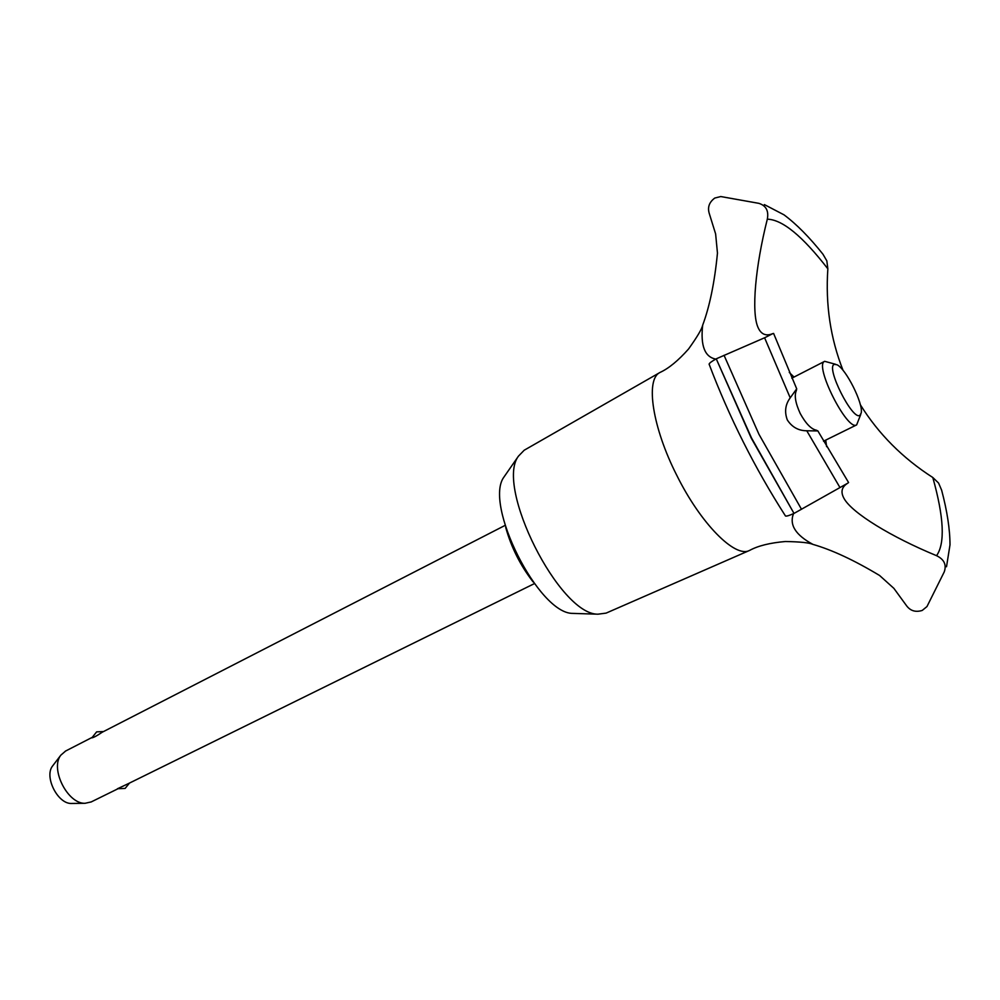 <?xml version="1.0" encoding="UTF-8"?>
<svg xmlns="http://www.w3.org/2000/svg" width="1000" height="1000" viewBox="0 0 1000 1000"><rect width="100%" height="100%" fill="white"/><g stroke="black" fill="none" stroke-linecap="round" stroke-linejoin="round"><path stroke-width="1.5" d="M946.513 566.75L950 544.85C949.963 529.312 947.175 511.087 941.625 490.163L938.575 483.05L932.8 477.5C902.6 458.113 878.45 433.862 860.35 404.75M932.8 477.5C943.975 517.288 945.225 543.35 936.562 555.688C944.15 559.375 946.712 564.775 944.25 571.888L926.975 606.55L922.225 610.438C915.7 612.45 910.5 610.925 906.65 605.862L893.875 588.35L879.587 575.487C854.275 560.262 832.05 549.9 812.925 544.388C795.575 535.037 789.112 524.788 793.525 513.638M715.788 359.087C704.775 357.038 700.4 345.737 702.675 325.163C709.663 306.462 714.587 282.45 717.463 253.113L715.625 233.938L709.2 213.275C707.425 207.162 709.3 202.087 714.812 198.038L720.775 196.55L758.888 203.35C766.075 205.625 768.888 210.9 767.312 219.175C755.275 266.887 751.287 312.288 757.987 327.362C761.062 334.387 766.012 336.463 772.837 333.6L764.6 337.788L790.212 397.85L796.575 389L796.425 390.4C794.112 395.225 795.375 402.912 800.2 413.462C805.788 423.612 811.213 429.212 816.462 430.225L817.675 430.938L806.775 430.775C798.5 430.75 792.013 427.137 787.312 419.938C784.338 411.863 785.3 404.5 790.212 397.85M785.312 515.737L785.475 515.988C786.5 516.388 789.338 515.538 794 513.413L751.5 437.95L716.25 358.837C711.775 361.312 709.388 363.075 709.1 364.137L709.212 364.425M794 513.413L751.225 438.088L716.25 358.837M764.6 337.775L716.525 358.7M72.287 803.45L71.4 803.462C57.725 804.025 43.963 776.663 52.562 766.012L53.113 765.3M65.6 751.038L60.838 755.163C49.85 768.713 67.613 804.038 85.05 803.3L91.2 801.925M859.95 415.3L861.213 412.987C863.475 403.663 845.788 368.5 836.95 364.75L834.338 364.375C825.3 366.7 852.7 421.188 859.95 415.3M860.738 414.475L856.65 424.888C847.337 431.675 813.675 364.75 824.688 361.325L835.475 364.25M102.425 732.125L102.125 732.275C97.125 735.7 93.688 737.562 91.838 737.85L91.862 737.775M117.5 788.75L128.325 783.637M794.275 513.275L848 483.038C841.625 486.8 840.35 492.025 844.15 498.675C852.25 513.05 891.087 536.912 936.562 555.688M767.312 219.175C782.387 219.575 802.562 236.125 827.85 268.825L826.838 260.875L822.938 254.188C809.45 237.25 796.475 224.125 784.013 214.838L764.362 204.587M843.05 370.363C830.462 338.462 825.4 304.613 827.85 268.825M825.738 440.112L826.612 446.662M789.287 372.45L794.025 377.062M812.938 544.388C809.338 542.737 800.163 541.775 785.387 541.512C769.987 542.85 758.088 545.8 749.712 550.363L749.375 550.513C735.075 558.162 700.688 523.625 676.862 475.487C652.425 427.65 645.2 379.462 659.862 372.537L660.188 372.362C668.838 368.35 678.3 360.562 688.562 348.988C697.163 336.975 701.862 329.038 702.675 325.163M749.375 550.513L606.112 613.112L597.938 614.188C559.462 614.888 494.95 486.625 518.45 456.15L524.2 450.225L659.862 372.537M575.288 613.462L572.663 613.387C538.638 613.85 483.375 503.963 504.038 476.925L505.525 474.762M533.125 581.938C520.413 565.562 511.262 547.388 505.7 527.413M801.5 509.275L758.913 434.212L724.05 355.288M839.725 487.15L806.775 430.775M71.4 803.462L85.05 803.3M52.562 766.012L60.838 755.163M103.55 731.55L96.65 731.862L91.838 737.85M117.425 788.725L125.113 788.438L129.475 783.088M824.688 361.325L791.825 378.188M856.65 424.888L823.512 441.2M505.087 525.4L102.125 732.275M91.925 737.513L65.3 751.188M534.375 583.625L128.025 783.787M117.75 788.863L90.9 802.075M796.75 388.963L773.587 333.413M817.8 430.825L848.587 482.55M709.1 364.137C729.287 417.413 754.75 468.025 785.475 515.988M572.663 613.387L597.938 614.188M504.038 476.925L518.45 456.15"/></g></svg>
